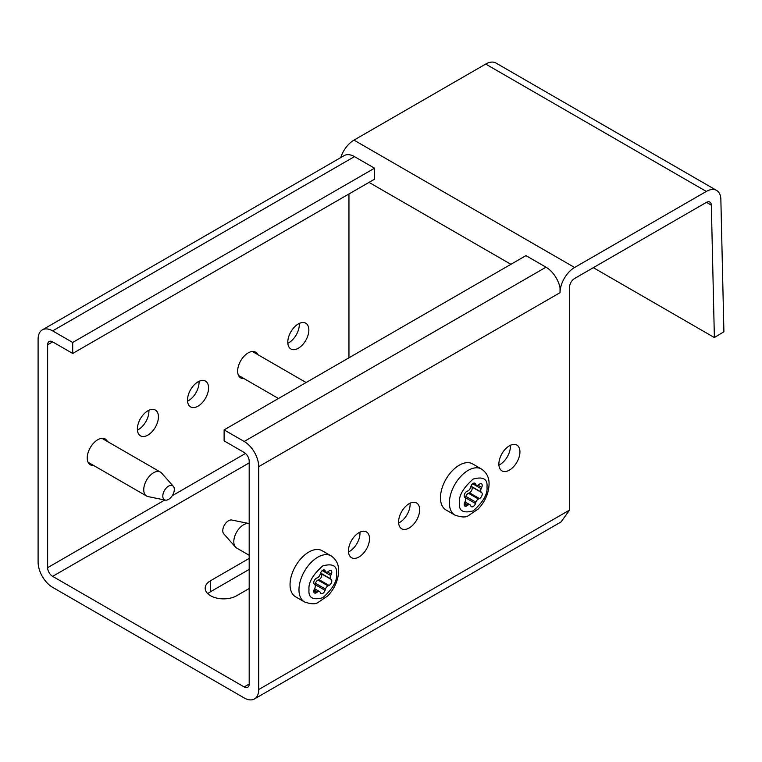 <?xml version="1.0" encoding="UTF-8"?>
<svg xmlns="http://www.w3.org/2000/svg" width="762" height="762" viewBox="0 0 762 762"><rect width="100%" height="100%" fill="white"/><g stroke="black" fill="none" stroke-linecap="round" stroke-linejoin="round"><path stroke-width="1.14" d="M287.836 343.252A14.888 8.601 120 0 0 299.323 324.517A14.888 8.601 120 0 0 299.275 323.431M308.848 330.013A14.888 8.601 -60 0 1 302.352 345.005A14.888 8.601 -60 0 1 290.874 348.996A14.888 8.601 -60 0 1 287.788 342.176A14.888 8.601 -60 0 1 294.294 327.193A14.888 8.601 -60 0 1 305.762 323.202A14.888 8.601 -60 0 1 308.848 330.013M187.557 401.155A14.888 8.601 120 0 0 199.044 382.41A14.888 8.601 120 0 0 199.006 381.333M208.569 387.915A14.888 8.601 -60 0 1 202.073 402.898A14.888 8.601 -60 0 1 190.595 406.889A14.888 8.601 -60 0 1 187.509 400.069A14.888 8.601 -60 0 1 194.015 385.086A14.888 8.601 -60 0 1 205.483 381.095A14.888 8.601 -60 0 1 208.569 387.915M137.417 430.101A14.888 8.601 120 0 0 148.904 411.356A14.888 8.601 120 0 0 148.866 410.28M158.429 416.862A14.888 8.601 -60 0 1 151.933 431.844A14.888 8.601 -60 0 1 140.456 435.835A14.888 8.601 -60 0 1 137.379 429.016A14.888 8.601 -60 0 1 143.875 414.033A14.888 8.601 -60 0 1 155.353 410.042A14.888 8.601 -60 0 1 158.429 416.862M107.442 441.503A14.888 8.601 120 0 0 105.213 438.988A14.888 8.601 120 0 0 93.736 442.979A14.888 8.601 120 0 0 87.239 457.962A14.888 8.601 120 0 0 90.316 464.782A14.888 8.601 120 0 0 93.612 465.458M257.861 354.663A14.888 8.601 120 0 0 255.622 352.149A14.888 8.601 120 0 0 244.154 356.14A14.888 8.601 120 0 0 237.649 371.123A14.888 8.601 120 0 0 240.735 377.942A14.888 8.601 120 0 0 244.03 378.609M359.95 532.143A14.888 8.601 -60 0 1 359.988 533.229A14.888 8.601 -60 0 1 348.501 551.964M369.513 538.724A14.888 8.601 -60 0 1 363.017 553.717A14.888 8.601 -60 0 1 351.539 557.698A14.888 8.601 -60 0 1 348.463 550.888A14.888 8.601 -60 0 1 354.959 535.896A14.888 8.601 -60 0 1 366.436 531.914A14.888 8.601 -60 0 1 369.513 538.724M410.089 503.196A14.888 8.601 -60 0 1 410.127 504.282A14.888 8.601 -60 0 1 398.64 523.018M419.652 509.778A14.888 8.601 -60 0 1 413.156 524.761A14.888 8.601 -60 0 1 401.679 528.752A14.888 8.601 -60 0 1 398.593 521.941A14.888 8.601 -60 0 1 405.098 506.949A14.888 8.601 -60 0 1 416.576 502.968A14.888 8.601 -60 0 1 419.652 509.778M510.359 445.303A14.888 8.601 -60 0 1 510.407 446.389A14.888 8.601 -60 0 1 498.919 465.125M519.932 451.885A14.888 8.601 -60 0 1 513.436 466.868A14.888 8.601 -60 0 1 501.958 470.859A14.888 8.601 -60 0 1 498.872 464.039A14.888 8.601 -60 0 1 505.377 449.056A14.888 8.601 -60 0 1 516.846 445.065A14.888 8.601 -60 0 1 519.932 451.885M454.895 515.093L445.97 509.94A26.594 15.354 -60 0 1 440.465 497.767A26.594 15.354 -60 0 1 452.066 471.011A26.594 15.354 -60 0 1 472.564 463.887L481.489 469.04A26.594 15.354 -60 0 0 460.991 476.164A26.594 15.354 -60 0 0 449.389 502.92A26.594 15.354 -60 0 0 454.895 515.093C461.248 517.303 465.668 517.55 468.154 515.817L478.184 509.045C485.089 501.653 488.718 493.338 489.071 484.099C489.194 477.574 486.661 472.554 481.489 469.04M304.476 601.932L295.551 596.779A26.594 15.354 -60 0 1 290.046 584.606A26.594 15.354 -60 0 1 301.657 557.851A26.594 15.354 -60 0 1 322.145 550.726L331.07 555.879A26.594 15.354 -60 0 0 310.582 563.004A26.594 15.354 -60 0 0 298.971 589.759A26.594 15.354 -60 0 0 304.476 601.932C310.829 604.152 315.249 604.39 317.744 602.656L327.765 595.894C334.68 588.493 338.309 580.177 338.652 570.948C338.776 564.423 336.252 559.394 331.07 555.879M249.184 588.521L236.649 595.751A18.44 10.639 180 0 1 210.579 595.751A18.44 10.639 180 0 1 205.178 588.226A18.44 10.639 180 0 1 210.579 580.701L249.184 558.413M165.344 500.11L148.038 496.586A13.83 7.982 -60 0 1 146.609 496.052A13.83 7.982 -60 0 1 143.742 489.718A13.83 7.982 -60 0 1 149.781 475.802A13.83 7.982 -60 0 1 160.43 472.097A13.83 7.982 -60 0 1 161.62 473.069L173.317 486.289A8.125 4.696 -60 0 1 174.308 489.442A8.125 4.696 -60 0 1 171.26 497.062A8.125 4.696 -60 0 1 165.344 500.11A8.125 4.696 -60 0 1 162.811 496.081A8.125 4.696 -60 0 1 166.878 487.385A8.125 4.696 -60 0 1 173.317 486.289M249.184 523.58A13.83 7.982 120 0 0 249.05 523.551A13.83 7.982 120 0 0 238.982 528.742A13.83 7.982 120 0 0 233.791 541.706A13.83 7.982 120 0 0 235.468 547.068A13.83 7.982 120 0 0 236.658 548.04L249.184 555.269M249.05 523.551L231.743 520.027A8.125 4.696 120 0 0 225.828 523.075A8.125 4.696 120 0 0 222.78 530.695A8.125 4.696 120 0 0 223.771 533.848L235.468 547.068M464.449 503.063L467.954 505.092L466.954 505.787A3.543 2.048 -60 0 1 464.915 506.13A3.543 2.048 -60 0 1 464.182 504.511A3.543 2.048 -60 0 1 464.658 502.529L465.249 501.244A3.543 2.048 -60 0 0 465.249 497.853L464.658 497.243A3.543 2.048 -60 0 1 464.182 495.824A3.543 2.048 -60 0 1 466.954 491.347L467.954 490.89A3.543 2.048 -60 0 0 470.506 487.718L470.916 486.413A3.543 2.048 -60 0 1 474.974 483.203A3.543 2.048 -60 0 1 475.488 483.775L475.907 484.603L473.516 483.222M314.03 589.902L317.535 591.931L316.535 592.636A3.543 2.048 -60 0 1 314.506 592.969A3.543 2.048 -60 0 1 313.763 591.35A3.543 2.048 -60 0 1 314.249 589.378L314.839 588.093A3.543 2.048 -60 0 0 314.839 584.692L314.249 584.092A3.543 2.048 -60 0 1 313.763 582.663A3.543 2.048 -60 0 1 316.535 578.187L317.535 577.729A3.543 2.048 -60 0 0 320.088 574.558L320.497 573.262A3.543 2.048 -60 0 1 324.564 570.043A3.543 2.048 -60 0 1 325.079 570.614L325.488 571.443L323.098 570.062M471.011 486.137A3.543 2.048 120 0 0 471.126 486.28L481.155 492.071A3.543 2.048 -60 0 1 480.679 490.642A3.543 2.048 -60 0 1 481.155 488.671L472.659 483.765M320.592 572.986A3.543 2.048 120 0 0 320.707 573.119L330.737 578.91A3.543 2.048 -60 0 1 330.26 577.482A3.543 2.048 -60 0 1 330.737 575.51L322.24 570.605M254.451 698.954A20.564 11.868 -120 0 0 258.709 689.543L569.566 510.073L561.051 521.941L254.451 698.954A20.564 11.868 -120 0 1 244.173 697.935L52.645 587.359A20.564 11.868 -120 0 1 38.1 562.175L38.1 339.281A20.564 11.868 60 0 1 42.358 329.86A20.564 11.868 60 0 1 52.645 330.879L354.473 156.62A20.564 11.868 -120 0 0 344.195 155.6L42.358 329.86M340.738 157.601A20.564 11.868 -60 0 1 353.978 140.122L485.708 64.065A20.564 11.868 -60 0 1 495.995 63.046L716.604 190.414A20.564 11.868 -60 0 1 720.862 199.387L723.9 331.756L714.375 337.547L593.341 267.662M569.566 510.073L569.566 287.169A7.087 4.096 -60 0 1 574.586 278.492L706.326 202.425A7.087 4.096 -60 0 1 709.87 202.082A7.087 4.096 -60 0 1 711.337 205.178L714.375 337.547M258.709 689.543L258.709 466.649A20.564 11.868 -120 0 0 244.173 441.465L546.002 267.195A20.564 11.868 -120 0 1 560.041 287.722L560.041 292.675A20.564 11.868 -60 0 1 574.586 267.491L706.326 191.433A20.564 11.868 -60 0 1 716.604 190.414M244.173 441.465L224.114 429.882L224.114 440.884L244.173 452.466A7.087 4.096 60 0 1 249.184 461.143L249.184 684.047A7.087 4.096 60 0 1 247.717 687.286A7.087 4.096 60 0 1 244.173 686.943L52.645 576.358A7.087 4.096 60 0 1 47.625 567.671L47.625 344.776A7.087 4.096 60 0 1 49.092 341.528A7.087 4.096 60 0 1 52.645 341.881L72.695 353.463L72.695 342.462L52.645 330.879M348.958 193.967L348.958 357.807M72.695 353.463L374.533 179.203L374.533 168.202L354.473 156.62M546.002 267.195L525.951 255.622L224.114 429.882M72.695 342.462L374.533 168.202M207.826 593.731A18.44 10.639 180 0 1 210.579 591.703L249.184 569.414M475.907 502.196A3.543 2.048 -60 0 1 478.45 499.024L468.42 493.243A3.543 2.048 120 0 0 465.877 496.405L475.907 502.196L475.488 503.501A3.543 2.048 -60 0 1 471.43 506.711A3.543 2.048 -60 0 1 470.916 506.149L470.506 505.32A3.543 2.048 -60 0 0 469.983 504.749L464.972 501.853M467.954 505.092A3.543 2.048 -60 0 1 469.983 504.749M477.879 485.146L481.746 487.385A3.543 2.048 -60 0 0 481.489 483.784A3.543 2.048 -60 0 0 479.46 484.127L478.45 484.822A3.543 2.048 -60 0 1 476.421 485.165A3.543 2.048 -60 0 1 475.907 484.603M481.746 487.385L481.155 488.671M481.155 492.071L481.746 492.671A3.543 2.048 -60 0 1 481.889 495.738A3.543 2.048 -60 0 1 479.46 498.567L478.45 499.024M325.488 589.045A3.543 2.048 -60 0 1 328.041 585.873L318.011 580.082A3.543 2.048 120 0 0 315.458 583.254L325.488 589.045L325.079 590.34A3.543 2.048 -60 0 1 321.012 593.56A3.543 2.048 -60 0 1 320.497 592.988L320.088 592.16A3.543 2.048 -60 0 0 319.573 591.588L314.554 588.693M317.535 591.931A3.543 2.048 -60 0 1 319.573 591.588M327.46 571.995L331.327 574.224A3.543 2.048 -60 0 0 331.07 570.624A3.543 2.048 -60 0 0 329.041 570.967L328.041 571.671A3.543 2.048 -60 0 1 326.003 572.014A3.543 2.048 -60 0 1 325.488 571.443M331.327 574.224L330.737 575.51M330.737 578.91L331.327 579.511A3.543 2.048 -60 0 1 331.47 582.578A3.543 2.048 -60 0 1 329.041 585.407L328.041 585.873M475.488 503.501L465.468 497.71L465.877 496.405M325.079 590.34L315.049 584.559L315.458 583.254M471.126 486.28L471.716 486.88A3.543 2.048 120 0 1 471.859 489.947A3.543 2.048 120 0 1 469.43 492.776L468.42 493.243M320.707 573.119L321.307 573.719A3.543 2.048 120 0 1 321.44 576.786A3.543 2.048 120 0 1 319.011 579.625L318.011 580.082M486.994 486.994C487.775 494.071 483.175 502.034 473.202 510.883C463.229 513.55 458.629 510.902 459.419 502.92C458.629 495.843 463.229 487.88 473.202 479.041C483.175 476.364 487.775 479.022 486.994 486.994M336.575 573.843C337.356 580.911 332.765 588.874 322.783 597.722C312.811 600.399 308.219 597.741 309.001 589.759C308.219 582.682 312.811 574.729 322.783 565.88C332.765 563.204 337.356 565.861 336.575 573.843M706.45 202.359L711.337 205.178M485.708 64.065L706.326 191.433M353.978 140.122L574.586 267.491M369.018 182.385L510.911 264.3M47.625 344.776L52.645 341.881M245.497 453.438L172.241 495.729M164.83 500.005L47.625 567.671M560.041 292.675L258.709 466.649M249.184 462.886L52.645 576.358M244.173 686.943L249.184 684.047M210.579 591.703L210.579 580.701M469.43 492.776L479.46 498.567M319.011 579.625L329.041 585.407M471.716 486.88L481.746 492.671M321.307 573.719L331.327 579.511M466.954 505.787L464.201 504.206M316.535 592.636L313.782 591.045M474.221 483.041L475.488 483.775M323.812 569.881L325.079 570.614M101.918 438.312L160.43 472.097M252.327 351.473L306.124 382.534M88.087 462.267L146.609 496.052M238.506 375.418L278.473 398.497M476.421 485.165L473.269 483.346M326.003 572.014L322.85 570.186"/></g></svg>
